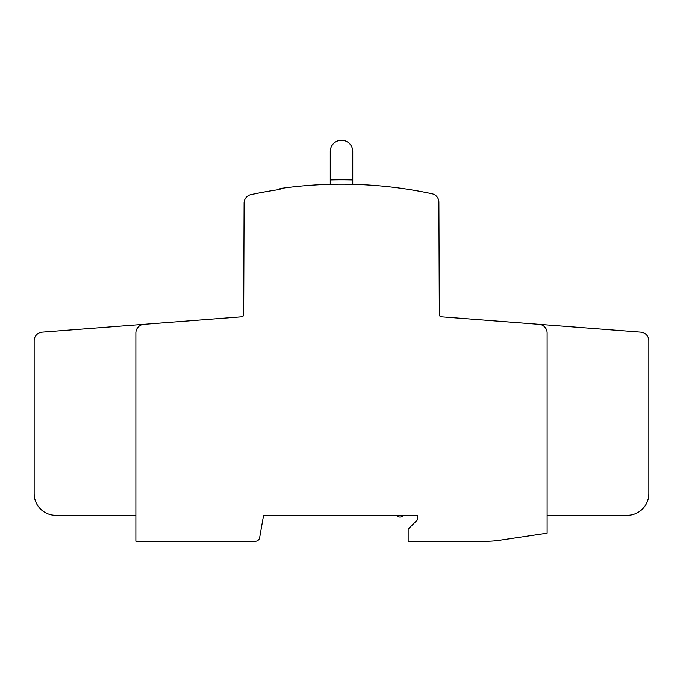 <?xml version="1.0" encoding="UTF-8"?>
<svg xmlns="http://www.w3.org/2000/svg" width="683" height="683" viewBox="0 0 683 683"><rect width="100%" height="100%" fill="white"/><g stroke="black" fill="none" stroke-linecap="round" stroke-linejoin="round"><path stroke-width="1.02" d="M627.207 515.306L547.126 515.306L627.207 515.306A21.643 21.643 0 0 0 648.85 493.664L648.85 340.808A8.657 8.657 0 0 0 640.859 332.177L518.986 322.794M263.578 515.306L259.634 537.7L263.578 515.306L259.634 537.7L263.578 515.306L396.473 515.306L263.578 515.306L259.634 537.7L263.578 515.306L417.253 515.306L403.405 515.306L417.253 515.306L403.405 515.306L417.253 515.306L417.253 520.07L417.253 515.306L403.405 515.306A4.329 4.329 0 0 1 396.473 515.306L263.578 515.306M547.126 533.184L499.316 540.33L547.126 533.184L499.316 540.33L547.126 533.184L547.126 332.98A8.657 8.657 0 0 0 539.126 324.348L441.32 316.827A2.169 2.169 0 0 1 439.323 314.675A2.169 2.169 0 0 0 441.32 316.827A2.169 2.169 0 0 1 439.323 314.675A2.169 2.169 0 0 0 441.32 316.827A2.169 2.169 0 0 1 439.323 314.675L438.896 202.159A8.657 8.657 0 0 0 432.049 193.724A432.885 432.885 0 0 0 280.03 188.534L280.03 189.404A432.885 432.885 0 0 0 250.943 194.595A8.657 8.657 0 0 0 244.096 203.022L243.677 314.675A2.169 2.169 0 0 1 241.68 316.827L143.874 324.348A8.657 8.657 0 0 0 135.874 332.98L135.874 541.278L255.365 541.278A4.329 4.329 0 0 0 259.634 537.7M164.014 322.794L42.141 332.177A8.657 8.657 0 0 0 34.15 340.808L34.15 493.664A21.643 21.643 0 0 0 55.793 515.306L135.874 515.306M417.253 520.07L417.253 515.306L417.253 520.07L417.253 515.306L417.253 520.07L408.161 529.163L408.161 541.278L486.518 541.278A86.579 86.579 0 0 0 499.316 540.33M34.15 340.808L34.15 493.664L34.15 340.808M648.85 493.664L648.85 340.808M524.612 323.23L640.859 332.177M241.68 316.827A2.169 2.169 0 0 0 243.677 314.675L244.096 203.022M330.248 184.299L330.248 179.962A437.214 437.214 0 0 1 352.752 179.962L352.752 184.299M352.752 179.962L352.752 151.464A11.252 11.252 0 0 0 341.5 140.211A11.252 11.252 0 0 0 330.248 151.464L330.248 179.962M439.323 314.675L438.896 202.159L439.323 314.675M135.874 541.278L255.365 541.278L135.874 541.278M408.161 541.278L486.518 541.278L408.161 541.278"/></g></svg>
